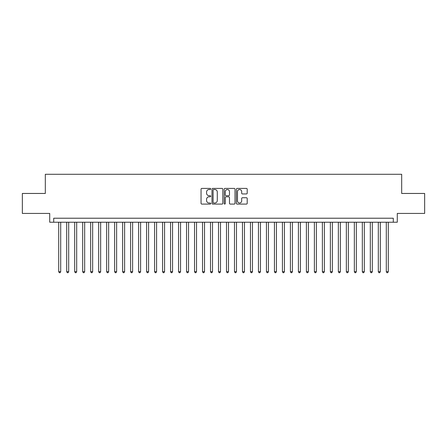 <?xml version="1.0" encoding="UTF-8"?>
<svg xmlns="http://www.w3.org/2000/svg" width="447" height="447" viewBox="0 0 447 447"><rect width="100%" height="100%" fill="white"/><g stroke="black" fill="none" stroke-linecap="round" stroke-linejoin="round"><path stroke-width="0.67" d="M210.716 188.958A0.548 0.548 0 0 0 210.168 188.41L201.832 188.41A0.782 0.782 0 0 0 201.049 189.193L201.049 203.312A0.782 0.782 0 0 0 201.832 204.095L210.168 204.095A0.548 0.548 0 0 0 210.716 203.547A0.548 0.548 0 0 0 210.168 202.999L209.09 202.999A2.509 2.509 0 0 1 206.581 200.491L206.581 199.312A2.509 2.509 0 0 1 209.09 196.803L210.168 196.803A0.548 0.548 0 0 0 210.716 196.255A0.548 0.548 0 0 0 210.168 195.702L209.09 195.702A2.509 2.509 0 0 1 206.581 193.193L206.581 192.02A2.509 2.509 0 0 1 209.09 189.511L210.168 189.511A0.548 0.548 0 0 0 210.716 188.958M246.42 193.942A0.782 0.782 0 0 0 247.202 193.154L247.202 189.193A0.782 0.782 0 0 0 246.42 188.41L237.167 188.41A0.782 0.782 0 0 0 236.379 189.193L236.379 203.312A0.782 0.782 0 0 0 237.167 204.095L246.42 204.095A0.782 0.782 0 0 0 247.202 203.312L247.202 198.529A0.782 0.782 0 0 0 246.42 197.742L242.458 197.742A0.782 0.782 0 0 0 241.676 198.529L241.676 200.899A2.095 2.095 0 0 1 239.575 202.999A2.095 2.095 0 0 1 237.48 200.899L237.48 191.607A2.095 2.095 0 0 1 239.575 189.511A2.095 2.095 0 0 1 241.676 191.607L241.676 193.154A0.782 0.782 0 0 0 242.458 193.942L246.42 193.942M393.287 222.22L397.282 222.22L397.282 213.431L424.65 213.431L424.65 193.456L401.68 193.456L401.68 174.28L45.32 174.28L45.32 193.456L22.35 193.456L22.35 213.431L49.718 213.431L49.718 222.22L393.287 222.22L393.287 218.225L53.713 218.225L53.713 222.22M222.813 189.193A0.782 0.782 0 0 0 222.03 188.41L212.778 188.41A0.782 0.782 0 0 0 211.99 189.193L211.99 203.312A0.782 0.782 0 0 0 212.778 204.095L222.03 204.095A0.782 0.782 0 0 0 222.813 203.312L222.813 189.193M224.97 188.41L234.222 188.41A0.782 0.782 0 0 1 235.01 189.193L235.01 203.312A0.782 0.782 0 0 1 234.222 204.095L230.266 204.095A0.782 0.782 0 0 1 229.479 203.312L229.479 197.585A0.782 0.782 0 0 0 228.696 196.803L226.07 196.803A0.782 0.782 0 0 0 225.282 197.585L225.282 203.547A0.548 0.548 0 0 1 224.735 204.095A0.548 0.548 0 0 1 224.187 203.547L224.187 189.193A0.782 0.782 0 0 1 224.97 188.41M213.638 189.511A0.548 0.548 0 0 0 213.09 190.059L213.09 202.452A0.548 0.548 0 0 0 213.638 202.999L214.772 202.999A2.509 2.509 0 0 0 217.287 200.491L217.287 192.02A2.509 2.509 0 0 0 214.772 189.511L213.638 189.511M229.479 191.646A2.095 2.095 0 0 0 227.383 189.55A2.095 2.095 0 0 0 225.282 191.646L225.282 194.92A0.782 0.782 0 0 0 226.07 195.702L228.696 195.702A0.782 0.782 0 0 0 229.479 194.92L229.479 191.646M58.702 222.22L58.702 271.681L60.703 271.681L60.703 222.22M60.703 271.681L60.105 272.72L59.306 272.72L58.702 271.681M66.692 222.22L66.692 271.681L68.693 271.681L68.693 222.22M68.693 271.681L68.095 272.72L67.296 272.72L66.692 271.681M74.683 222.22L74.683 271.681L76.683 271.681L76.683 222.22M76.683 271.681L76.085 272.72L75.286 272.72L74.683 271.681M82.673 222.22L82.673 271.681L84.673 271.681L84.673 222.22M84.673 271.681L84.075 272.72L83.276 272.72L82.673 271.681M90.663 222.22L90.663 271.681L92.663 271.681L92.663 222.22M92.663 271.681L92.065 272.72L91.266 272.72L90.663 271.681M98.653 222.22L98.653 271.681L100.653 271.681L100.653 222.22M100.653 271.681L100.055 272.72L99.256 272.72L98.653 271.681M106.643 222.22L106.643 271.681L108.643 271.681L108.643 222.22M108.643 271.681L108.045 272.72L107.246 272.72L106.643 271.681M114.633 222.22L114.633 271.681L116.633 271.681L116.633 222.22M116.633 271.681L116.036 272.72L115.237 272.72L114.633 271.681M122.623 222.22L122.623 271.681L124.624 271.681L124.624 222.22M124.624 271.681L124.026 272.72L123.227 272.72L122.623 271.681M130.613 222.22L130.613 271.681L132.614 271.681L132.614 222.22M132.614 271.681L132.016 272.72L131.217 272.72L130.613 271.681M138.604 222.22L138.604 271.681L140.604 271.681L140.604 222.22M140.604 271.681L140.006 272.72L139.207 272.72L138.604 271.681M146.594 222.22L146.594 271.681L148.594 271.681L148.594 222.22M148.594 271.681L147.996 272.72L147.197 272.72L146.594 271.681M154.584 222.22L154.584 271.681L156.584 271.681L156.584 222.22M156.584 271.681L155.986 272.72L155.187 272.72L154.584 271.681M162.574 222.22L162.574 271.681L164.574 271.681L164.574 222.22M164.574 271.681L163.976 272.72L163.177 272.72L162.574 271.681M170.564 222.22L170.564 271.681L172.564 271.681L172.564 222.22M172.564 271.681L171.966 272.72L171.167 272.72L170.564 271.681M178.554 222.22L178.554 271.681L180.554 271.681L180.554 222.22M180.554 271.681L179.957 272.72L179.158 272.72L178.554 271.681M186.544 222.22L186.544 271.681L188.545 271.681L188.545 222.22M188.545 271.681L187.947 272.72L187.148 272.72L186.544 271.681M194.534 222.22L194.534 271.681L196.535 271.681L196.535 222.22M196.535 271.681L195.937 272.72L195.138 272.72L194.534 271.681M202.525 222.22L202.525 271.681L204.525 271.681L204.525 222.22M204.525 271.681L203.927 272.72L203.128 272.72L202.525 271.681M210.515 222.22L210.515 271.681L212.515 271.681L212.515 222.22M212.515 271.681L211.917 272.72L211.118 272.72L210.515 271.681M218.505 222.22L218.505 271.681L220.505 271.681L220.505 222.22M220.505 271.681L219.907 272.72L219.108 272.72L218.505 271.681M226.495 222.22L226.495 271.681L228.495 271.681L228.495 222.22M228.495 271.681L227.892 272.72L227.093 272.72L226.495 271.681M234.485 222.22L234.485 271.681L236.485 271.681L236.485 222.22M236.485 271.681L235.882 272.72L235.083 272.72L234.485 271.681M242.475 222.22L242.475 271.681L244.475 271.681L244.475 222.22M244.475 271.681L243.872 272.72L243.073 272.72L242.475 271.681M250.465 222.22L250.465 271.681L252.466 271.681L252.466 222.22M252.466 271.681L251.862 272.72L251.063 272.72L250.465 271.681M258.455 222.22L258.455 271.681L260.456 271.681L260.456 222.22M260.456 271.681L259.852 272.72L259.053 272.72L258.455 271.681M266.446 222.22L266.446 271.681L268.446 271.681L268.446 222.22M268.446 271.681L267.842 272.72L267.043 272.72L266.446 271.681M274.436 222.22L274.436 271.681L276.436 271.681L276.436 222.22M276.436 271.681L275.833 272.72L275.034 272.72L274.436 271.681M282.426 222.22L282.426 271.681L284.426 271.681L284.426 222.22M284.426 271.681L283.823 272.72L283.024 272.72L282.426 271.681M290.416 222.22L290.416 271.681L292.416 271.681L292.416 222.22M292.416 271.681L291.813 272.72L291.014 272.72L290.416 271.681M298.406 222.22L298.406 271.681L300.406 271.681L300.406 222.22M300.406 271.681L299.803 272.72L299.004 272.72L298.406 271.681M306.396 222.22L306.396 271.681L308.396 271.681L308.396 222.22M308.396 271.681L307.793 272.72L306.994 272.72L306.396 271.681M314.386 222.22L314.386 271.681L316.387 271.681L316.387 222.22M316.387 271.681L315.783 272.72L314.984 272.72L314.386 271.681M322.376 222.22L322.376 271.681L324.377 271.681L324.377 222.22M324.377 271.681L323.773 272.72L322.974 272.72L322.376 271.681M330.367 222.22L330.367 271.681L332.367 271.681L332.367 222.22M332.367 271.681L331.763 272.72L330.964 272.72L330.367 271.681M338.357 222.22L338.357 271.681L340.357 271.681L340.357 222.22M340.357 271.681L339.754 272.72L338.955 272.72L338.357 271.681M346.347 222.22L346.347 271.681L348.347 271.681L348.347 222.22M348.347 271.681L347.744 272.72L346.945 272.72L346.347 271.681M354.337 222.22L354.337 271.681L356.337 271.681L356.337 222.22M356.337 271.681L355.734 272.72L354.935 272.72L354.337 271.681M362.327 222.22L362.327 271.681L364.327 271.681L364.327 222.22M364.327 271.681L363.724 272.72L362.925 272.72L362.327 271.681M370.317 222.22L370.317 271.681L372.317 271.681L372.317 222.22M372.317 271.681L371.714 272.72L370.915 272.72L370.317 271.681M378.307 222.22L378.307 271.681L380.308 271.681L380.308 222.22M380.308 271.681L379.704 272.72L378.905 272.72L378.307 271.681M386.297 222.22L386.297 271.681L388.298 271.681L388.298 222.22M388.298 271.681L387.694 272.72L386.895 272.72L386.297 271.681"/></g></svg>
